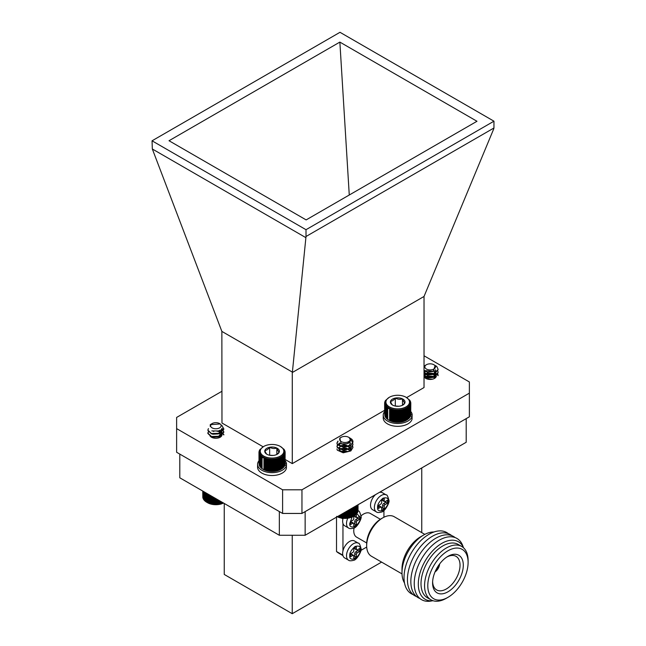 <?xml version="1.0" encoding="UTF-8"?>
<svg xmlns="http://www.w3.org/2000/svg" width="646" height="646" viewBox="0 0 646 646"><rect width="100%" height="100%" fill="white"/><g stroke="black" fill="none" stroke-linecap="round" stroke-linejoin="round"><path stroke-width="0.97" d="M221.699 425.157L223.831 428.936L219.454 433.288L211.468 433.531L207.85 430.131L208.424 428.597M222.014 428.346L223.831 431.891L219.454 436.252L211.468 436.486L207.85 433.086L208.375 431.609M220.06 430.163L223.839 434.572M222.151 425.867L223.831 429.307L219.454 433.66L211.468 433.894L207.859 430.317M221.861 428.597L223.831 432.263L219.454 436.615L211.468 436.849L207.85 433.458L208.529 431.794M219.648 430.373L223.839 434.936M215.554 428.766A5.281 3.044 0 0 0 220.666 426.966A5.281 3.044 0 0 0 219.575 423.566A5.281 3.044 0 0 0 216.144 422.678A5.281 3.044 0 0 0 212.114 423.566A5.281 3.044 0 0 0 210.911 426.812A5.281 3.044 0 0 0 215.554 428.766M211.428 423.994L210.233 426.368A5.644 3.254 180 0 1 210.2 426.021A5.644 3.254 180 0 1 211.468 423.97L212.114 423.566M219.575 423.566L220.262 423.962L210.208 424.672L211 424.212M219.462 430.462L218.388 430.971L211.775 430.914M221.207 429.348L221.481 430.712L218.388 433.926L212.76 434.241L210.943 433.345M219.382 430.494L221.481 433.668L218.388 436.882L212.76 437.197L210.943 436.3M219.228 433.369L221.473 436.155M219.228 436.325L220.367 437.116M221.32 429.235L221.481 430.341L218.388 433.555L212.51 433.797M219.729 430.341L221.481 433.296L218.388 436.518L212.51 436.753M219.624 433.232L221.489 436.042M219.624 436.187L220.593 436.971M223.54 503.056A11.781 6.799 180 0 1 207.511 502.709L211.347 504.058L215.15 504.534L220.262 504.082L223.508 502.959M206.09 492.979L206.09 501.869L207.019 502.427L207.051 493.536M207.019 493.512L207.051 502.435M205.226 492.478L205.226 501.256L206.155 501.869M204.483 492.05L204.483 500.585L205.396 501.256M203.87 491.695L203.87 499.883L204.742 500.602M203.385 491.412L203.385 499.14L204.217 499.915M203.03 491.21L203.03 498.381L203.821 499.205M202.82 491.089L202.82 497.598L203.555 498.462M202.755 491.049L202.82 496.895M222.587 503.404L222.587 502.499M222.353 503.387L222.353 502.37M221.457 503.775L221.457 501.845M221.134 503.751L221.134 501.659M220.262 504.082L220.262 501.159M219.85 504.025L219.85 500.925M219.026 504.308L219.026 500.448M218.526 504.227L218.526 500.157M217.75 504.461L217.75 499.713M217.169 504.348L217.169 499.374M216.458 504.534L216.458 498.962M215.804 504.389L215.804 498.583M215.15 504.534L215.15 498.211M214.432 504.348L214.432 497.791M213.858 504.453L213.858 497.46M213.083 504.219L213.083 497.016M212.582 504.292L212.582 496.726M211.759 504.009L211.759 496.249M211.347 504.058L211.347 496.015M210.483 503.727L210.483 495.514M210.16 503.751L210.16 495.329M209.264 503.363L209.264 494.812M209.038 503.371L209.038 494.683M208.117 502.935L208.117 494.15M207.988 502.935L207.988 494.069M435.695 365.781A7.994 4.619 180 0 1 435.792 365.83A7.994 4.619 180 0 1 436.825 366.565L438.133 369.367L434.532 373.695L426.546 374.446L424.026 373.493M437.786 370.844L438.133 372.322L434.532 376.65L426.546 377.409L424.026 376.448M437.786 373.8L438.133 375.649L433.837 371.046M438.125 369.552L434.532 374.058L426.546 374.817L424.026 373.856M438.125 372.508L434.532 377.014L426.546 377.773L424.026 376.812M425.73 368.551A5.281 3.044 0 0 0 433.038 369.423A5.281 3.044 0 0 0 434.556 365.208A5.281 3.044 0 0 0 433.87 364.724A5.281 3.044 0 0 0 426.408 364.724A5.281 3.044 0 0 0 425.73 368.551M436.825 366.565L434.847 365.329M433.87 364.724L435.146 365.555L433.256 371.305L424.026 370.546M424.026 366.169L426.408 364.724M434.435 370.715L433.24 371.45L427.604 372.128L425.714 371.442M435.428 369.916L435.784 371.216L433.24 374.405L427.604 375.084L424.511 372.855L425.302 371.272M435.679 377.474L435.775 376.545L432.675 373.331L427.046 373.025L424.495 375.278L427.604 377.668L433.24 376.989L435.784 373.8L433.24 377.361L427.604 378.039L424.495 375.649L427.046 373.396L432.675 373.695L435.775 377.361M424.826 377.668L427.046 376.352L432.675 376.658L434.952 378.12M427.717 379.145L431.746 379.323M435.549 369.787L435.784 370.836L433.24 374.034L427.604 374.712L424.511 372.484L425.028 371.151M424.688 377.522L427.046 375.98L432.675 376.287L435.138 377.983M427.014 378.944L432.497 379.178M352.756 442.663L349.639 437.835L351.666 439.151A7.994 4.619 180 0 1 352.95 441.654A7.994 4.619 180 0 1 352.756 442.663L350.835 445.029L343.212 446.903L337.325 444.27L336.962 443.027L337.931 441.065M352.603 443.035L352.95 444.505L350.835 447.985L343.212 449.858L337.325 447.226L336.962 445.982L339.441 443.027M352.603 445.99L352.95 447.46L350.835 450.94L343.212 452.814L337.325 450.181L336.962 448.938M352.95 441.783L350.835 445.401L343.212 447.266L337.325 444.642L336.962 443.398L338.011 441.363M352.942 444.69L350.835 448.356L343.212 450.23L337.325 447.597L336.962 446.354L339.804 443.237M339.804 438.771A5.281 3.044 0 0 0 343.801 442.413A5.281 3.044 0 0 0 350.108 440.104A5.281 3.044 0 0 0 348.687 437.285A5.281 3.044 0 0 0 341.225 437.285A5.281 3.044 0 0 0 339.804 438.771M349.639 437.835L349.236 437.617M348.816 437.358A5.644 3.254 180 0 1 348.945 437.431A5.644 3.254 180 0 1 349.179 437.576L350.794 440.774L347.128 443.762L341.193 443.794L339.764 438.125L341.225 437.285M349.938 442.203L349.106 443.003L343.72 444.464L340.256 443.455M349.05 445.998L343.72 447.42L339.57 445.708L339.311 444.876L340.176 443.422M350.237 450.254L350.342 447.831L346.183 445.126L340.805 445.611L339.311 447.46L339.57 448.3L343.72 450.012L349.106 448.542L350.6 445.982L349.106 448.913L343.72 450.375L339.57 448.663L339.311 447.831L340.805 445.982L346.183 445.498L350.342 448.195L350.512 449.963M339.497 450.092L340.805 448.938L346.183 448.453L349.938 450.52M341.823 451.497L347.298 451.715M350.6 443.027L349.106 445.587L343.72 447.056L339.57 445.344L339.901 443.285M339.384 449.971L340.805 448.566L346.183 448.082L350.108 450.375M341.306 451.296L346.183 451.045L347.847 451.57M336.606 516.372L340.983 517.89L344.819 518.262L348.67 517.939L353.289 516.429A11.781 6.799 180 0 1 337.22 516.743M358.021 510.251L358.037 504.728M357.86 511.22L358.021 504.736M357.093 512.649L357.86 511.81L357.86 504.825M356.745 513.376L357.561 512.585L357.561 505.002M356.261 514.071L357.125 513.328L357.125 505.253M355.655 514.741L356.56 514.054L356.56 505.584M354.937 515.363L355.857 514.733L355.857 505.988M354.105 515.944L355.042 515.371L355.042 506.456M342.243 518.092L342.243 513.845M341.435 517.826L341.435 514.313M342.768 513.538L342.768 518.003M343.527 518.213L343.527 513.102M344.132 518.092L344.132 512.754M340.983 517.89L340.983 514.571M340.135 517.575L340.135 515.064M339.772 517.607L339.772 515.266M338.892 517.244L338.892 515.783M338.625 517.26L338.625 515.936M354.113 515.952L354.113 506.989M353.176 516.469L353.176 507.53M353.087 516.469L353.087 507.586M352.159 516.937L352.159 508.119M351.965 516.929L351.965 508.232M351.061 517.341L351.061 508.757M350.77 517.317L350.77 508.919M349.89 517.672L349.89 509.428M349.518 517.632L349.518 509.646M348.67 517.939L348.67 510.13M348.21 517.866L348.21 510.397M347.411 518.124L347.411 510.865M346.862 518.027L346.862 511.18M346.127 518.229L346.127 511.608M345.497 518.1L345.497 511.963M344.819 518.262L344.819 512.359M258.973 460.735A14.478 8.358 -0 0 0 257.576 464.321L257.576 467.155A14.478 8.358 -0 0 0 271.094 475.504A14.478 8.358 -0 0 0 286.412 468.269L286.412 465.427L284.773 465.306M285.144 463.755L286.501 463.691A14.478 8.358 -0 0 0 285.144 460.735M257.576 464.321A14.478 8.358 -0 0 0 271.094 472.662A14.478 8.358 -0 0 0 286.412 465.427M286.501 463.691L286.412 466.533M179.798 454.098L279.427 511.616M305.13 511.616L466.202 418.624M305.138 511.616L305.138 535.268L466.202 442.276L466.202 418.632M305.138 535.268L279.338 535.268L279.338 511.616M279.338 535.268L179.798 477.798L179.798 454.146M292.234 535.268L292.234 613.7L224.243 574.447L224.243 503.46M381.6 562.101L292.234 613.7M421.757 467.938L421.757 532.619M336.518 517.155L336.518 551.506A36.491 21.068 120 0 0 338.746 553.162L342.937 555.584M360.904 550.408L366.71 547.049M342.824 555.156L336.518 551.506M342.961 523.486L342.961 550.909M341.443 518.108L342.913 518.956M375.391 494.739L358.037 504.76M383.926 517.228L383.926 510.526M375.488 494.65A9.803 5.661 120 0 0 372.548 509.686L376.416 511.923A9.803 5.661 -60 0 1 376.416 500.602A9.803 5.661 -60 0 1 386.227 494.933L382.359 492.704A9.803 5.661 120 0 0 379.42 492.381M381.649 510.316L381.649 507.716A1.365 0.791 120 0 0 381.358 507.086A1.365 0.791 120 0 0 380.68 507.15L378.419 508.459L378.419 505.479L380.68 504.171A1.365 0.791 120 0 0 381.649 502.499L381.649 499.891L384.225 498.405L384.225 501.005A1.365 0.791 120 0 0 384.507 501.635A1.365 0.791 120 0 0 385.194 501.571L387.455 500.262L387.455 503.242L385.194 504.55A1.365 0.791 120 0 0 384.225 506.222L384.225 508.83L381.649 510.316M381.358 507.086L379.751 506.157A1.365 0.791 120 0 0 379.065 506.222L380.68 507.15M381.649 508.459L382.61 507.901L384.225 508.83M382.61 507.901L382.61 505.293L384.225 506.222M385.194 504.55L383.579 503.614A1.365 0.791 120 0 0 382.61 505.293M383.579 503.614L385.84 502.313L387.455 503.242M385.84 502.313L385.84 501.199M384.225 501.005L382.61 500.077A1.365 0.791 120 0 0 382.9 500.707L384.507 501.635M382.61 500.077L382.61 499.334M378.419 506.593L379.065 506.222M343.066 518.334A9.803 5.661 120 0 0 344.681 525.779L348.549 528.008A9.803 5.661 -60 0 1 347.766 518.221M355.462 515.007L356.358 514.491L356.358 517.099A1.365 0.791 120 0 0 356.64 517.721A1.365 0.791 120 0 0 357.327 517.656L359.588 516.356L359.588 519.336L357.327 520.636A1.365 0.791 120 0 0 356.358 522.315L356.358 524.915L353.782 526.409L353.782 523.801A1.365 0.791 120 0 0 353.499 523.171A1.365 0.791 120 0 0 352.813 523.244L350.552 524.544L350.552 521.564L352.813 520.264A1.365 0.791 120 0 0 353.782 518.585L353.782 516.146M353.499 523.171L351.884 522.243A1.365 0.791 120 0 0 351.198 522.315L352.813 523.244M353.782 524.544L354.743 523.987L356.358 524.915M354.743 523.987L354.743 521.379L356.358 522.315M357.327 520.636L355.712 519.707A1.365 0.791 120 0 0 354.743 521.379M355.712 519.707L357.973 518.399L359.588 519.336M357.973 518.399L357.973 517.284M356.358 517.099L354.743 516.17A1.365 0.791 120 0 0 355.034 516.792L356.64 517.721M354.743 516.17L354.743 515.548M350.552 522.687L351.198 522.315M424.818 534.387L394.197 516.711A22.804 13.17 120 0 0 382.795 517.842L382.795 517.842A22.804 13.17 120 0 0 366.67 545.773A22.804 13.17 120 0 0 371.393 556.214L402.014 573.89M420.53 536.834L423.76 534.969L420.53 536.834A26.228 15.141 120 0 0 401.99 568.956L401.99 572.679A30.79 17.773 -60 0 1 423.76 534.969A30.79 17.773 -60 0 1 433.918 532.005M382.795 517.842L381.18 518.77A20.527 11.854 120 0 0 366.67 543.908L366.67 545.773M404.501 582.95A30.79 17.773 -60 0 1 401.99 572.679M380.373 519.263L370.287 513.433A13.687 7.897 120 0 0 363.448 514.111A13.687 7.897 120 0 0 361.041 515.855M354.073 527.919A13.687 7.897 120 0 0 356.6 537.141L366.694 542.963M413.125 594.595A35.352 20.406 -60 0 1 405.486 566.978A35.352 20.406 -60 0 1 429.009 534.282A35.352 20.406 -60 0 1 448.308 533.653M416.541 596.565A35.352 20.406 -60 0 1 408.894 568.948A35.352 20.406 -60 0 1 432.424 536.245A35.352 20.406 -60 0 1 451.724 535.623M419.948 598.535A35.352 20.406 -60 0 1 412.31 570.919A35.352 20.406 -60 0 1 435.84 538.215A35.352 20.406 -60 0 1 455.131 537.593M432.182 600.82A35.352 20.406 -60 0 1 414.506 579.212A35.352 20.406 -60 0 1 439.248 540.185A35.352 20.406 -60 0 1 463.222 547.049M433.078 600.74A33.221 19.178 -60 0 1 418.721 578.719A33.221 19.178 -60 0 1 441.783 543.391A33.221 19.178 -60 0 1 463.602 547.865M430.939 599.803L427.394 597.76A30.79 17.773 -60 0 1 422.67 573.083A30.79 17.773 -60 0 1 442.785 545.959A30.79 17.773 -60 0 1 458.184 544.433L461.728 546.476A30.79 17.773 -60 0 1 468.108 560.575L468.108 562.432A28.505 16.457 -60 0 1 447.944 597.348L446.338 598.285A30.79 17.773 -60 0 1 430.939 599.803A30.79 17.773 -60 0 1 426.223 575.134A30.79 17.773 -60 0 1 446.338 548.002A30.79 17.773 -60 0 1 461.728 546.476M446.338 598.285L447.944 597.348A28.505 16.457 -60 0 1 427.789 585.712A28.505 16.457 -60 0 1 447.944 550.796A28.505 16.457 -60 0 1 468.108 562.432M432.594 582.942A21.722 12.54 120 0 0 448.066 591.736A21.722 12.54 120 0 0 463.303 564.927A21.722 12.54 120 0 0 447.581 556.553A21.722 12.54 120 0 0 432.594 582.514A21.722 12.54 120 0 0 432.594 582.942M432.634 581.562A19.388 11.192 120 0 0 436.486 589.838A19.388 11.192 120 0 0 456.028 578.735A19.388 11.192 120 0 0 455.866 556.263A19.388 11.192 120 0 0 446.774 557.07M439.611 563.998A6.936 4.005 -60 0 1 435.049 571.896M436.115 569.594A5.249 3.028 120 0 0 438.158 566.066M354.493 540.968A9.803 5.661 120 0 0 344.681 546.629A9.803 5.661 120 0 0 344.681 557.95L348.549 560.187A9.803 5.661 -60 0 1 348.549 548.866A9.803 5.661 -60 0 1 358.36 543.205L354.493 540.968M353.782 558.588L353.782 555.98A1.365 0.791 120 0 0 353.499 555.35A1.365 0.791 120 0 0 352.813 555.423L350.552 556.723L350.552 553.743L352.813 552.443A1.365 0.791 120 0 0 353.782 550.763L353.782 548.155L356.358 546.669L356.358 549.278A1.365 0.791 120 0 0 356.64 549.899A1.365 0.791 120 0 0 357.327 549.835L359.588 548.527L359.588 551.506L357.327 552.815A1.365 0.791 120 0 0 356.358 554.486L356.358 557.094L353.782 558.588M353.499 555.35L351.884 554.421A1.365 0.791 120 0 0 351.198 554.486L352.813 555.423M353.782 556.723L354.743 556.166L356.358 557.094M354.743 556.166L354.743 553.557L356.358 554.486M357.327 552.815L355.712 551.886A1.365 0.791 120 0 0 354.743 553.557M355.712 551.886L357.973 550.578L359.588 551.506M357.973 550.578L357.973 549.463M356.358 549.278L354.743 548.341A1.365 0.791 120 0 0 355.034 548.971L356.64 549.899M354.743 548.341L354.743 547.598M350.552 554.857L351.198 554.486M263.14 446.798L221.974 423.025L221.861 331.398L292.388 372.12L292.283 372.532L424.026 296.466L493.665 129.047L493.956 127.989L306.01 236.501L292.388 372.12M221.974 391.258L176.624 417.437L176.624 428.613L282.601 489.797L301.957 489.797L469.376 393.139L469.376 381.964L424.026 355.785M176.624 428.613L176.624 452.265L282.601 513.449L282.601 489.797M301.957 489.797L301.957 513.449L469.376 416.791L469.376 393.139M406.633 397.597L424.026 387.552L424.026 296.466M384.628 410.299L292.283 463.618L285.144 459.5M292.283 463.618L292.283 372.532M305.72 237.558L152.335 149L221.861 331.398M306.01 236.501L306.01 229.701L493.956 121.19L493.956 127.989M152.335 149L152.044 140.812L306.01 229.701M493.956 121.19L339.99 32.3L152.044 140.812M339.861 42.095L476.982 121.27L306.139 219.906L169.018 140.731L339.861 42.095L349.268 195.003M301.957 513.449L282.601 513.449M210.023 435.888A6.169 3.561 0 0 0 220.205 437.221A6.169 3.561 0 0 0 222.006 434.701A6.169 3.561 0 0 0 216.935 431.197M213.915 431.318A6.169 3.561 0 0 0 213.39 431.431M338.779 448.429A6.169 3.561 0 0 0 342.59 451.715A6.169 3.561 0 0 0 349.308 450.94A6.169 3.561 0 0 0 351.117 448.429M340.587 445.91A6.169 3.561 0 0 0 340.054 446.257M424.075 376.473A6.169 3.561 0 0 0 428.29 379.275A6.169 3.561 0 0 0 434.524 378.394A6.169 3.561 0 0 0 436.333 375.875M425.795 373.356A6.169 3.561 0 0 0 425.044 373.889M424.971 373.953A6.169 3.561 0 0 0 424.026 375.479M284.272 465.661L285.031 464.805L285.031 453.355L284.272 453.137L284.773 454.13L283.965 453.872L284.377 454.889L283.529 454.574L283.844 455.616L282.956 455.252L283.19 456.31L282.278 455.89L282.407 456.964L281.478 456.488L281.511 457.562L280.574 457.029L280.517 458.103L279.581 457.513L279.427 458.579L278.507 457.941L278.248 458.991L277.36 458.297L277.013 459.33L276.157 458.579L275.721 459.589L274.905 458.789L274.389 459.774L273.621 458.926L273.024 459.871L272.329 458.983L271.659 459.887L271.029 458.959L270.286 459.823L269.737 458.854L268.946 459.677L268.47 458.676L267.63 459.451L267.242 458.426L266.37 459.144L266.071 458.095L265.167 458.765L264.965 457.699L264.044 458.313L263.939 457.239L263.003 457.796L262.995 456.722L262.066 457.215L262.155 456.149L261.234 456.585L261.42 455.527L260.524 455.915L260.806 454.865L259.942 455.196L260.314 454.17L259.49 454.453L259.95 453.444L259.175 453.678L259.716 452.709L258.998 452.894L259.732 449.777L263.536 446.572M285.031 464.167L285.144 452.563L284.45 452.394L285.031 453.355M258.973 452.103L258.998 463.594M258.998 452.894L259.175 464.563M259.175 453.678L259.175 465.128L259.95 465.968M259.49 454.453L259.49 465.903L260.314 466.687M259.942 455.196L259.942 466.646L260.806 467.381M260.524 455.915L260.524 467.365L261.42 468.043M261.234 456.585L261.234 468.035L262.155 468.665M262.066 457.215L262.066 468.665L263.939 469.763A12.435 7.179 180 0 1 263.261 469.4A12.435 7.179 180 0 1 263.051 469.271M263.939 469.763L264.965 470.223A12.435 7.179 180 0 1 263.939 469.763L263.939 457.239M264.965 470.223L266.071 470.619A12.435 7.179 180 0 1 264.965 470.223L264.965 457.699M266.071 470.619L267.242 470.942A12.435 7.179 180 0 1 266.071 470.619L266.071 458.095M267.242 470.942L268.47 471.192A12.435 7.179 180 0 1 267.242 470.942L267.242 458.426M268.47 471.192L269.737 471.378A12.435 7.179 180 0 1 268.47 471.192L268.47 458.676M269.737 471.378L271.029 471.475A12.435 7.179 180 0 1 269.737 471.378L269.737 458.854M271.029 471.475L272.329 471.499A12.435 7.179 180 0 1 271.029 471.475L271.029 458.959M272.329 471.499L273.621 471.443A12.435 7.179 180 0 1 272.329 471.499L272.329 458.983M273.621 471.443L274.905 471.314A12.435 7.179 180 0 1 273.621 471.443L273.621 458.926M274.905 471.314L276.157 471.095A12.435 7.179 180 0 1 274.905 471.314L274.905 458.789M276.157 471.095L277.36 470.813A12.435 7.179 180 0 1 276.157 471.095L276.157 458.579M277.36 470.813L278.507 470.458A12.435 7.179 180 0 1 277.36 470.813L277.36 458.297M278.507 470.458L279.581 470.038A12.435 7.179 180 0 1 278.507 470.458L278.507 457.941M279.581 470.038L280.574 469.553A12.435 7.179 180 0 1 279.581 470.038L279.581 457.513M280.937 469.343A12.435 7.179 180 0 1 280.849 469.4A12.435 7.179 180 0 1 280.574 469.553L282.407 468.415L282.407 456.964M280.574 457.029L280.574 469.553L281.511 469.012L281.511 457.562M283.965 466.388L284.773 465.58L284.773 454.13M282.278 468.415L283.19 467.761L283.19 456.31M282.956 467.777L283.844 467.066L283.844 455.616M269.858 457.949A11.781 6.799 -0 0 0 282.472 454.445A11.781 6.799 -0 0 0 280.388 446.459A11.781 6.799 -0 0 0 263.721 446.459A11.781 6.799 -0 0 0 260.798 453.266A11.781 6.799 -0 0 0 269.858 457.949M274.469 455.252A7.316 4.223 -0 0 0 277.231 454.251A7.316 4.223 -0 0 0 279.242 452.055A7.316 4.223 -0 0 0 276.835 448.066A7.316 4.223 -0 0 0 269.648 447.274A7.316 4.223 -0 0 0 264.868 450.48A7.316 4.223 -0 0 0 266.887 454.251A7.316 4.223 -0 0 0 267.282 454.469A7.316 4.223 -0 0 0 274.469 455.252M276.835 448.066L276.835 454.469L279.242 452.055C278.45 451.78 277.643 450.448 276.835 448.066C274.437 448.849 272.039 448.582 269.648 447.274C268.066 449.374 266.475 450.448 264.868 450.48C265.668 452.838 266.467 454.17 267.282 454.469M273.25 455.43L269.398 455.204M269.648 455.034L269.648 447.274M280.388 446.459L284.175 449.471L285.144 452.563M283.529 467.098L284.377 466.339L284.377 454.889M285.112 451.772L285.112 452.523M284.943 450.989L284.943 451.562M284.628 450.222L284.628 450.65M259.337 450.537L259.337 451.021M259.086 451.312L259.086 451.958M262.995 456.722L263.003 457.796M264.044 458.313L264.044 469.763M265.167 458.765L265.167 470.215M266.37 459.144L266.37 470.595M267.63 459.451L267.63 470.902M268.946 459.677L268.946 471.128M270.286 459.823L270.286 471.273M271.659 459.887L271.659 471.338M273.024 459.871L273.024 471.322M274.389 459.774L274.389 471.225M275.721 459.589L275.721 471.039M277.013 459.33L277.013 470.781M278.248 458.991L278.248 470.441M279.427 458.579L279.427 470.038M280.517 458.103L280.517 469.553M409.935 416.46L410.686 415.612L410.686 404.162L409.935 403.944L410.428 404.937L409.621 404.671L410.032 405.696L409.184 405.381L409.507 406.423L408.619 406.059L408.845 407.117L407.933 406.697L408.062 407.763L407.133 407.295L407.174 408.369L406.237 407.836L406.173 408.91L405.244 408.32L405.082 409.386L404.162 408.74L403.911 409.798L403.015 409.096L402.668 410.137L401.812 409.386L401.376 410.396L400.56 409.596L400.044 410.573L399.285 409.725L398.679 410.678L397.984 409.782L397.314 410.695L396.684 409.758L395.95 410.63L395.392 409.661L394.601 410.476L394.125 409.483L393.285 410.25L392.905 409.225L392.025 409.944L391.734 408.902L390.822 409.564L390.62 408.506L389.7 409.112L389.595 408.046L388.658 408.595L388.658 407.521L387.721 408.022L387.81 406.948L386.889 407.392L387.083 406.326L386.179 406.714L386.461 405.664L385.597 406.003L385.969 404.969L385.145 405.252L385.605 404.251L384.83 404.485L385.379 403.508L384.661 403.702L385.396 400.585L389.191 397.371M410.686 414.966L410.799 403.37L410.105 403.201L410.686 404.162M384.628 402.91L384.661 414.401M384.661 403.702L384.83 415.362M384.83 404.485L384.83 415.935L385.605 416.767M385.145 405.252L385.145 416.702L385.969 417.494M385.597 406.003L385.597 417.453L386.461 418.188M386.179 406.714L386.179 418.164L387.083 418.85M386.889 407.392L386.889 418.842L387.81 419.472M387.721 408.022L387.721 419.472L389.595 420.562A12.435 7.179 180 0 1 388.916 420.199A12.435 7.179 180 0 1 388.706 420.078M389.595 420.562L390.62 421.022A12.435 7.179 180 0 1 389.595 420.562L389.595 408.046M390.62 421.022L391.734 421.418A12.435 7.179 180 0 1 390.62 421.022L390.62 408.506M391.734 421.418L392.905 421.741A12.435 7.179 180 0 1 391.734 421.418L391.734 408.902M392.905 421.741L394.125 422A12.435 7.179 180 0 1 392.905 421.741L392.905 409.225M394.125 422L395.392 422.177A12.435 7.179 180 0 1 394.125 422L394.125 409.483M395.392 422.177L396.684 422.282A12.435 7.179 180 0 1 395.392 422.177L395.392 409.661M396.684 422.282L397.984 422.298A12.435 7.179 180 0 1 396.684 422.282L396.684 409.758M397.984 422.298L399.285 422.25A12.435 7.179 180 0 1 397.984 422.298L397.984 409.782M399.285 422.25L400.56 422.113A12.435 7.179 180 0 1 399.285 422.25L399.285 409.725M400.56 422.113L401.812 421.903A12.435 7.179 180 0 1 400.56 422.113L400.56 409.596M401.812 421.903L403.015 421.62A12.435 7.179 180 0 1 401.812 421.903L401.812 409.386M403.015 421.62L404.162 421.265A12.435 7.179 180 0 1 403.015 421.62L403.015 409.096M404.162 421.265L405.244 420.837A12.435 7.179 180 0 1 404.162 421.265L404.162 408.74M405.244 420.837L406.237 420.352A12.435 7.179 180 0 1 405.244 420.837L405.244 408.32M406.237 407.836L406.237 420.352L407.174 419.819L406.237 420.352A12.435 7.179 180 0 0 406.512 420.199L406.77 420.053M407.133 419.811L408.062 419.214L408.062 407.763M409.621 417.195L410.428 416.387L410.428 404.937M407.933 419.214L408.845 418.568L408.845 407.117M408.619 418.576L409.507 417.873L409.507 406.423M395.514 408.748A11.781 6.799 -0 0 0 408.127 405.252A11.781 6.799 -0 0 0 406.043 397.258A11.781 6.799 -0 0 0 389.385 397.258A11.781 6.799 -0 0 0 386.453 404.073A11.781 6.799 -0 0 0 395.514 408.748M400.124 406.059A7.316 4.223 -0 0 0 402.886 405.058A7.316 4.223 -0 0 0 404.905 402.854A7.316 4.223 -0 0 0 402.49 398.873A7.316 4.223 -0 0 0 395.304 398.081A7.316 4.223 -0 0 0 390.523 401.279A7.316 4.223 -0 0 0 392.542 405.058A7.316 4.223 -0 0 0 392.938 405.268A7.316 4.223 -0 0 0 400.124 406.059M402.515 405.252L404.905 402.854C404.105 402.579 403.298 401.255 402.49 398.873C400.092 399.648 397.702 399.389 395.304 398.081C393.721 400.181 392.13 401.247 390.523 401.279C391.323 403.645 392.13 404.969 392.938 405.268M398.905 406.237L395.061 406.003M402.49 405.268L402.49 398.873M395.304 405.841L395.304 398.081M406.043 397.258L409.83 400.278L410.799 403.37M409.184 417.897L410.032 417.146L410.032 405.696M410.767 402.579L410.767 403.33M410.598 401.796L410.598 402.361M410.283 401.021L410.283 401.457M385 401.344L385 401.828M384.741 402.119L384.741 402.757M388.658 407.521L388.658 408.595M389.7 409.112L389.7 420.562M390.822 409.564L390.822 421.014M392.025 409.944L392.025 421.394M393.285 410.25L393.285 421.701M394.601 410.476L394.601 421.927M395.95 410.63L395.95 422.08M397.314 410.695L397.314 422.145M398.679 410.678L398.679 422.129M400.044 410.573L400.044 422.024M401.376 410.396L401.376 421.846M402.668 410.137L402.668 421.588M403.911 409.798L403.911 421.249M405.082 409.386L405.082 420.837M406.173 408.91L406.173 420.36M407.174 408.369L407.174 419.819M384.628 411.542A14.478 8.358 -0 0 0 383.231 415.12L383.231 417.962A14.478 8.358 -0 0 0 396.749 426.303A14.478 8.358 -0 0 0 412.067 419.068L412.067 416.234L410.428 416.105M410.799 414.554L412.156 414.498A14.478 8.358 -0 0 0 410.799 411.542M383.231 415.12A14.478 8.358 -0 0 0 396.749 423.469A14.478 8.358 -0 0 0 412.067 416.234M412.156 414.498L412.067 417.34M388.254 501.288C388.561 504.017 386.784 507.094 382.933 510.51C379.089 511.535 377.312 510.51 377.611 507.433C377.312 504.704 379.089 501.627 382.933 498.219C386.784 497.186 388.561 498.211 388.254 501.288M356.762 513.643L360.387 517.373C360.694 520.111 358.918 523.179 355.066 526.595C351.222 527.629 349.446 526.603 349.744 523.518L352.143 517.01M360.387 549.552C360.694 552.282 358.918 555.358 355.066 558.774C351.222 559.799 349.446 558.782 349.744 555.697C349.446 552.968 351.222 549.899 355.066 546.484C358.918 545.45 360.694 546.476 360.387 549.552M376.416 511.923C377.191 512.666 378.863 512.714 381.423 512.06C384.927 511.85 390.087 501.78 388.924 500.359C387.866 496.281 386.97 494.473 386.227 494.933M348.549 528.008C349.325 528.759 350.996 528.808 353.564 528.153C357.06 527.935 362.22 517.874 361.057 516.445C360 512.367 359.103 510.566 358.36 511.026M348.549 560.187C349.325 560.938 350.996 560.978 353.564 560.324C357.06 560.114 362.22 550.053 361.057 548.624C360 544.546 359.103 542.737 358.36 543.205M263.721 446.459L263.003 446.87M389.385 397.258L388.658 397.678"/></g></svg>

